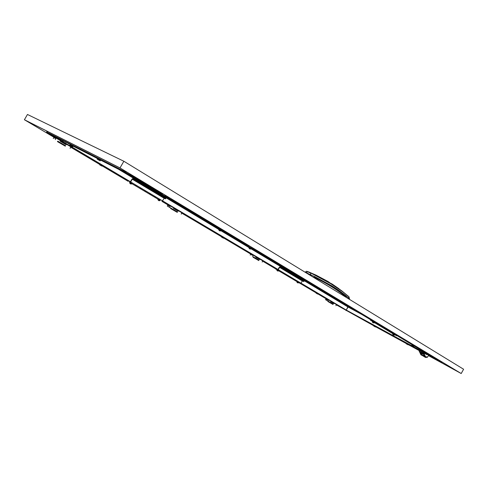 <?xml version="1.0" encoding="UTF-8"?>
<svg xmlns="http://www.w3.org/2000/svg" width="488" height="488" viewBox="0 0 488 488"><rect width="100%" height="100%" fill="white"/><g stroke="black" fill="none" stroke-linecap="round" stroke-linejoin="round"><path stroke-width="0.73" d="M98.32 159.814L99.326 160.375L98.32 159.814M97.484 159.332L100.04 160.784L97.484 159.332M97.374 159.222L97.094 158.923L97.539 158.344M98.533 159.863L97.423 159.247M99.796 160.613L98.637 159.924M97.844 159.301L98.179 158.728L97.85 158.405M99.461 160.241L99.796 159.661L98.179 158.728M100.327 160.784L100.656 160.21L99.796 159.661M100.65 160.204L100.327 159.838M99.003 159.045L97.899 158.429M100.272 159.802L99.113 159.106M100.412 165.243L101.26 165.713L100.412 165.243M99.717 164.846L101.852 166.06L99.717 164.846M99.625 164.761L99.747 164.023M100.595 165.298L99.668 164.779M101.65 165.92L100.681 165.347M100.022 164.834L100.022 164.078M101.376 165.609L101.65 165.133L100.302 164.352M102.09 166.06L102.37 165.578L101.65 165.133M102.334 165.524L128.149 180.859L102.09 165.267M100.992 164.615L100.064 164.096M102.047 165.243L101.077 164.663M388.564 329.778L387.844 330.065L384.904 328.467M381.311 325.411L381.335 326.326L384.257 327.905L384.983 327.619M388.155 329.534L387.435 329.815L383.355 327.485L384.678 328.156L385.428 327.887M186.898 210.267L187.959 210.853L186.898 210.267M186.062 209.791L188.655 211.255L186.062 209.791M187.349 210.456L186.184 209.803M188.508 211.145L187.453 210.511M189.112 210.438L188.935 211.261L188.551 211.176M185.769 209.431L186.245 208.864L170.727 199.525L186.239 208.858M186.678 209.907L187.008 209.328L186.416 208.894M188.264 210.816L188.594 210.243L187.008 209.328M189.21 210.572L188.594 210.243M187.819 209.633L186.654 208.986M188.978 210.328L187.923 209.694M131.827 183.561L129.735 182.335L129.57 182.622L131.815 183.915L131.98 183.628M130.223 183.683L130.949 184.019M370.734 319.811L381.128 325.874M388.149 330.101L396.97 335.409L396.732 335.823L373.747 322.013L373.997 321.586M377.663 324.422L376.126 323.568L377.663 324.422M381.097 326.484L379.56 325.636L381.097 326.484M391.187 332.548L389.662 331.7L391.187 332.548M387.856 330.547L386.325 329.699L387.856 330.547M384.495 328.528L382.958 327.674L384.495 328.528M373.747 322.013L370.508 320.262L370.331 319.573M396.732 335.823L394.853 334.805M348.188 306.873L358.131 312.235L348.188 306.873L346.242 310.051L347.956 306.738L346.144 310.222L343.723 308.898L348.328 311.515M130.192 181.92L51.502 135.145M79.489 151.878L80.459 152.445L79.489 151.878M84.863 155.068L85.827 155.635L84.863 155.068M90.176 158.228L91.134 158.783L90.176 158.228M95.434 161.351L96.38 161.906L95.434 161.351M105.78 167.494L106.713 168.043L105.78 167.494M110.874 170.519L111.795 171.056L110.874 170.519M115.906 173.514L116.821 174.045L115.906 173.514M120.89 176.473L121.793 177.004L120.89 176.473M125.819 179.401L126.715 179.926L125.819 179.401M163.468 201.764L164.31 202.258L163.468 201.764M167.964 204.435L168.799 204.923L167.964 204.435M172.41 207.077L173.24 207.559L172.41 207.077M176.815 209.694L177.638 210.175L176.815 209.694M181.176 212.286L181.994 212.762L181.176 212.286M189.771 217.386L190.576 217.855L189.771 217.386M194.004 219.905L194.804 220.369L194.004 219.905M198.195 222.394L198.988 222.857L198.195 222.394M202.349 224.858L203.136 225.316L202.349 224.858M206.461 227.304L207.241 227.756L206.461 227.304M210.535 229.726L211.31 230.171L210.535 229.726M214.567 232.117L215.336 232.569L214.567 232.117M218.563 234.49L219.326 234.935L218.563 234.49M329.071 300.138L329.699 300.504L329.071 300.138M326.063 298.351L326.692 298.717L326.063 298.351M323.025 296.545L323.66 296.911L323.025 296.545M319.963 294.728L320.604 295.1L319.963 294.728M313.766 291.043L314.406 291.421L313.766 291.043M310.624 289.183L311.271 289.555L310.624 289.183M307.458 287.298L308.111 287.676L307.458 287.298M304.268 285.401L304.921 285.785L304.268 285.401M301.047 283.491L301.706 283.87L301.047 283.491M274.262 267.576L274.951 267.979L274.262 267.576M270.779 265.509L271.474 265.917L270.779 265.509M267.265 263.422L267.967 263.831L267.265 263.422M263.721 261.318L264.423 261.727L263.721 261.318M260.141 259.195L260.854 259.604L260.141 259.195M252.894 254.889L253.614 255.303L252.894 254.889M249.215 252.705L249.941 253.126L249.215 252.705M245.507 250.496L246.239 250.924L245.507 250.496M241.767 248.276L242.499 248.703L241.767 248.276M237.985 246.031L238.724 246.458L237.985 246.031M234.173 243.768L234.917 244.201L234.173 243.768M230.33 241.481L231.074 241.914L230.33 241.481M185.086 214.604L186.8 215.605L185.086 214.604M256.188 256.847L257.701 257.725L256.188 256.847M226.444 239.175L227.194 239.614L226.444 239.175M177.437 212.024L167.286 206.015L170.94 208.15L170.654 208.541L170.94 208.15L177.486 211.944L177.199 212.323M170.19 205.826L169.629 207.26M167.286 206.015L167.768 205.186L169.232 205.96L169.489 205.411M181.243 214.134L181.792 212.713M178.352 210.67L178.144 211.2L173.49 208.437L173.697 207.906M177.406 210.761L177.638 210.249M216.623 227.127L248.88 246.306M225.822 233.203L224.132 232.264L225.822 233.203M230.952 236.284L229.262 235.344L230.952 236.284M245.958 245.299L244.287 244.372L245.958 245.299M241.017 242.329L239.34 241.401L241.017 242.329M236.015 239.327L234.331 238.394L236.015 239.327M253.833 249.667L219.441 229.299L219.746 228.774M219.441 229.299L216.336 227.67L216.245 226.902M253.705 249.886L251.418 248.679M333.151 304.176L325.551 299.681L333.115 304.073M328.485 299.846L328.082 301.059M325.551 299.681L325.941 298.991L327.527 299.858L327.722 299.394M335.939 305.714L336.336 304.512M333.999 303.121L333.853 303.573L330.705 301.7L330.852 301.255M333.06 303.097L333.237 302.67M316.529 293.41L317.273 293.831L316.529 293.41M317.048 293.678L316.242 293.227M317.688 294.057L317.108 293.715M318.042 293.581L317.773 294.087M315.901 292.934L316.255 292.55L300.846 283.43L316.194 292.55M316.627 293.337L316.84 292.959L316.108 292.562M317.615 293.904L317.828 293.526L316.84 292.959M317.413 293.184L317.828 293.526M317.346 293.148L316.541 292.696M70.906 145.814L71.84 146.333L70.906 145.814M70.126 145.369L72.511 146.723L70.126 145.369M69.967 145.235L69.729 144.966L70.315 144.442M71.034 145.827L70.01 145.259M72.248 146.546L71.132 145.881M70.388 145.302L70.412 144.472M71.913 146.18L72.224 145.644L70.699 144.765M72.773 146.723L73.084 146.186L72.224 145.644M71.48 145.064L70.455 144.491M72.694 145.784L71.577 145.119M276.842 269.675L275.208 268.705L275.421 268.333L277.837 269.638L279.343 267.217L279.984 266.887L281.283 267.583L304 281.198L303.792 281.564L302.31 280.948L301.023 283.211L278.264 269.687L279.594 267.351L281.07 267.955L281.283 267.583M294.069 279.831L295.325 280.563L294.069 279.831M290.763 277.873L292.025 278.605L290.763 277.873M280.667 271.883L281.954 272.627L280.667 271.883M284.059 273.896L285.34 274.634L284.059 273.896M287.426 275.891L288.695 276.629L287.426 275.891M278.685 270.767L296.948 281.6M298.76 282.637L300.388 283.522L301.023 283.211M275.208 268.705L277.623 270.01L278.264 269.687M281.07 267.955L303.792 281.564M172.221 208.834L171.983 209.248L170.702 208.565M177.345 211.859L177.248 212.359L170.654 208.541M177.107 212.274L172.416 209.498L172.654 209.084M171.983 209.248L172.416 209.498M171.514 209.035L176.436 211.896L171.52 209.029M173.545 210.236L174.686 210.877L173.545 210.236M176.436 211.896L171.465 209.01M153.751 196.572L155.361 197.506L153.751 196.572M149.114 193.815L150.737 194.767L149.114 193.815M134.914 185.391L136.573 186.361L134.914 185.391M139.696 188.228L141.343 189.191L139.696 188.228M144.43 191.04L146.064 191.991L144.43 191.04M129.71 182.378L160.125 200.403M157.966 199.147L131.943 183.701M162.022 201.404L164.218 198.311L165.615 198.829L165.859 198.396L133.883 179.23L132.706 178.626L132.041 179.072L130.259 181.963L128.082 180.822L127.826 181.261M162.681 200.983L130.668 181.957L130.003 182.402M130.668 181.957L132.266 179.194L133.627 179.675L133.883 179.23M133.627 179.675L165.615 198.829M65.496 145.772L57.724 141.172M56.022 138.019L55.333 139.605M53.29 138.549L53.832 137.616L55.113 138.269L55.418 137.653M70.101 148.346L70.772 146.778M66.405 144.18L66.154 144.765L60.231 141.252L60.488 140.666M65.508 144.381L65.782 143.814M328.192 301.224L328.009 301.566L328.198 301.224M329.577 301.974L329.382 302.322L328.009 301.566M333.115 304.067L332.993 304.451L327.924 301.523M332.926 304.408L329.748 302.529L329.943 302.182M329.382 302.322L329.748 302.529M332.328 304.073L328.589 301.907M330.022 302.749L331.059 303.335L330.022 302.749M258.951 260.263L253.211 256.865M253.126 255.09L252.656 256.407M250.179 255.071L250.612 254.315L252.162 255.151L252.381 254.644M262.209 262.062L262.672 260.757M259.836 259.073L259.665 259.561L255.834 257.286L256.011 256.798M258.89 259.097L259.091 258.628M221.308 230.501L218.667 228.988L218.471 229.329L221.107 230.842L221.308 230.501M219.649 230.824L220.064 230.958M219.24 230.568L218.471 229.336M385.325 327.973L386.051 328.4L385.3 327.997M394.871 334.762L392.748 333.56L392.596 333.835L394.719 335.036L394.871 334.762M392.956 334.603L393.584 335.061M393.554 335.006L394.719 335.036M253.571 248.66L254.632 249.252L253.571 248.66M374.229 326.295L375.01 326.734L374.229 326.295M373.692 325.99L375.467 326.99L373.68 325.984L373.857 325.472L374.272 325.594L346.144 310.222M373.973 326.124L373.643 325.844M374.851 326.618L374.022 326.155M375.766 326.46L375.492 326.99L374.912 326.655M374.442 326.283L374.272 325.594M375.412 326.838L375.626 326.466L374.65 325.905M375.217 326.124L375.626 326.466M375.15 326.088L374.326 325.624M323.489 291.293L324.843 292.33L322.507 290.702L325.154 292.281L325.435 291.781L328.705 293.752L328.424 294.252L331.084 295.85L328.424 294.252M328.705 293.752L328.143 293.453L327.771 294.111L328.21 294.136M328.125 293.489L325.429 291.793M321.818 290.336L321.147 289.951L322.056 290.702L322.483 289.964M328.113 294.301L329.308 294.795M329.937 295.173L329.613 294.978M327.771 294.111L329.211 294.959M329.498 295.173L329.821 295.368M323.385 291.476L323.825 291.495M322.056 290.702L321.726 290.5M321.482 289.36L321.147 289.951M324.843 292.33L323.733 291.665M328.095 293.465L327.753 294.069L327.381 293.868M326.753 293.532L325.441 292.757M321.366 289.561L319.908 288.689L319.536 289.347L317.901 288.225L318.926 288.762L319.323 288.06M321.171 289.964L320.994 290.269L319.548 289.421L319.884 288.737M321.348 289.597L319.921 288.762M326.057 292.178L325.319 291.989M325.917 292.306L327.344 293.166L325.728 292.257L325.362 292.892L324.361 292.068M327.753 294.069L326.972 293.819L327.344 293.166M319.298 288.988L318.926 288.762M325.447 292.745L326.759 293.514M317.901 288.225L318.335 287.462M319.536 289.347L319 288.823M319.548 289.421L319.884 289.604L320.262 288.939M319.884 289.604L320.994 290.269M324.264 292.233L325.362 292.892M326.411 293.325L326.692 292.837M327.295 294.014L326.679 293.66L327.045 293.007M278.721 270.706L276.726 269.888L278.721 270.706M277.154 270.706L277.831 271.017M277.269 270.755L276.726 269.888M160.155 200.348L157.99 199.104L157.831 199.385L159.997 200.629L160.155 200.348M158.46 200.403L159.155 200.721M167.097 196.566L168.543 197.396L167.482 196.56M327.698 281.314L316.023 275.128L308.861 271.981L330.901 283.821L342.655 291.733L349.109 296.96M342.234 291.19L332.188 284.077M331.126 283.735L332.041 283.979C332.548 284.687 331.273 283.9 328.21 281.606L328.076 281.533M330.431 283.223L331.584 283.723M331.773 284.168L328.802 282.046M348.932 296.789L348.902 298.327L349.542 298.943L348.932 296.789L348.688 298.894M308.861 271.981L306.983 271.407L310.697 273.243L310.771 274.945L314.827 276.659L331.901 285.895C338.379 289.921 341.929 292.593 346.193 295.923L348.902 298.327M314.388 276.696L331.748 285.992C336.305 288.762 341.069 292.105 346.035 296.009L346.077 297.302M313.485 277.349L314.626 276.733M310.771 274.945L310.405 275.458M346.212 296.259L346.236 297.399M306.976 271.401C306.732 271.096 306.165 271.334 305.262 272.115L310.691 274.909L310.6 273.201M313.516 277.324L314.37 276.702L313.497 277.355M345.278 296.808L345.266 296.344C336.506 289.317 326.088 282.93 314.01 277.19L314.827 276.659M313.558 277.391L314.01 277.19M325.398 291.848L325.734 291.983M326.014 292.245L325.545 292.092M423.151 353.538L421.199 352.775L423.236 353.709M421.528 353.465L422.083 353.843M337.934 299.376L339.166 300.01M338.776 300.004L337.8 299.437L338.776 300.004M374.619 322.599L372.435 321.36L372.283 321.641L374.461 322.879L374.619 322.599M372.655 322.434L373.344 322.922M373.265 322.842L374.461 322.879M438.663 359.967L437.968 360.211L435.058 358.625M431.953 355.923L432.002 356.789L434.9 358.369L435.601 358.119M438.309 359.754L437.62 360.004L433.85 357.85L435.259 358.582L435.955 358.332M434.9 358.369L435.229 358.668M47.116 131.229L46.665 131.998L47.116 132.559L47.47 131.406L47.025 132.181L125.569 171.983L125.855 171.483L125.654 172.435L130.278 175.21L100.601 160.119L130.266 175.204M60.732 139.653L59.951 139.22L60.732 139.653M63.458 141.044L62.671 140.605L63.458 141.044M66.222 142.447L65.429 142.002L66.222 142.447M69.028 143.875L68.228 143.429L69.028 143.875M74.755 146.784L73.944 146.327L74.755 146.784M77.683 148.273L76.86 147.815L77.683 148.273M80.648 149.779L79.825 149.316L80.648 149.779M83.662 151.31L82.826 150.841L83.662 151.31M112.85 166.14L111.947 165.639L112.85 166.14M109.41 164.389L108.513 163.895L109.41 164.389M106.018 162.669L105.127 162.175L106.018 162.669M102.681 160.973L101.797 160.485L102.681 160.973M96.148 157.654L95.288 157.173L96.148 157.654M92.958 156.032L92.104 155.556L92.958 156.032M89.816 154.434L88.962 153.964L89.816 154.434M86.712 152.86L85.876 152.39L86.712 152.86M130.668 175.436L162.242 194.419L130.668 175.436L133.364 176.802L133.681 176.589L133.364 176.802L130.522 175.357L125.654 172.435L132.468 176.266L132.956 175.759M439.194 360.986L346.26 310.289M175.851 202.489L176.93 203.124L175.851 202.489M181.597 205.948L182.671 206.576L181.597 205.948M192.876 212.731L193.931 213.347L192.876 212.731M198.409 216.056L199.452 216.672L198.409 216.056M203.868 219.344L204.905 219.948L203.868 219.344M209.261 222.589L210.285 223.187L209.261 222.589M214.586 225.791L215.598 226.383L214.586 225.791M259.659 252.906L260.598 253.449L259.659 252.906M264.374 255.743L265.301 256.279L264.374 255.743M269.028 258.542L269.949 259.079L269.028 258.542M273.634 261.312L274.549 261.842L273.634 261.312M282.68 266.753L283.577 267.278L282.68 266.753M287.127 269.425L288.018 269.943L287.127 269.425M291.519 272.072L292.404 272.585L291.519 272.072M295.868 274.683L296.741 275.195L295.868 274.683M300.163 277.269L301.029 277.776L300.163 277.269M304.408 279.825L305.274 280.325L304.408 279.825M308.611 282.351L309.465 282.851L308.611 282.351M312.765 284.852L313.613 285.346L312.765 284.852M425.042 352.391L425.725 352.787L425.042 352.391M422.047 350.585L422.736 350.988L422.047 350.585M419.021 348.767L419.717 349.17L419.021 348.767M415.971 346.931L416.673 347.34L415.971 346.931M409.78 343.21L410.487 343.619L409.78 343.21M406.638 341.319L407.352 341.734L406.638 341.319M403.466 339.41L404.186 339.831L403.466 339.41M400.27 337.489L400.99 337.903L400.27 337.489M397.031 335.543L397.757 335.964L397.031 335.543M369.971 319.262L370.74 319.707L369.971 319.262M366.433 317.133L367.202 317.578L366.433 317.133M362.858 314.986L363.633 315.431L362.858 314.986M359.247 312.808L360.022 313.259L359.247 312.808M355.593 310.612L356.38 311.07L355.593 310.612M348.176 306.153L348.975 306.616L348.176 306.153M344.406 303.884L345.211 304.353L344.406 303.884M340.6 301.596L341.411 302.066L340.6 301.596M336.75 299.278L337.568 299.754L336.75 299.278M332.865 296.942L333.682 297.418L332.865 296.942M277.751 263.788L279.673 264.905L277.751 263.788M351.549 308.184L353.227 309.154L351.549 308.184M257.804 250.984L257.03 251.381L249.063 246.8L251.906 248.294L252.68 247.898M249.118 245.751L249.051 246.788M257.213 250.631L256.444 251.027L251.485 248.185L252.497 248.654L253.272 248.258M254.071 248.953L253.736 249.539M222.217 237.479L223.004 237.918L222.217 237.479M221.607 237.131L223.51 238.211L221.607 237.131M222.613 237.668L221.747 237.186M223.425 238.15L222.687 237.711M223.9 237.693L223.455 238.168M221.424 236.894L221.9 236.509M222.131 237.272L222.369 236.851L221.668 236.473M223.272 237.93L223.51 237.51L222.369 236.851M222.955 237.07L222.089 236.589M223.766 237.552L223.028 237.113M316.413 288.005L317.395 288.554L316.413 288.005M315.705 287.603L251.277 248.935M315.974 287.719L315.632 287.53M317.096 288.347L316.035 287.755M317.944 288.853L317.182 288.396M318.383 288.512L318.182 288.872L347.956 306.738L317.969 288.872M315.584 287.377L315.98 286.865M316.547 287.889L316.828 287.401L315.864 286.883M317.95 287.975L316.828 287.401M317.847 288.64L318.036 288.304M316.37 287.023L316.053 286.865M317.493 287.646L316.431 287.054M317.975 287.926L317.578 287.694M298.778 282.607L296.826 281.808L298.778 282.607M297.161 282.491L297.9 282.906M297.649 282.802L298.644 282.839M406.724 344.058L407.559 344.522L406.724 344.058M406.156 343.735L408.053 344.796L406.156 343.735M406.492 343.906L406.144 343.723M407.431 344.43L406.553 343.936M408.029 344.784L407.498 344.467M408.352 344.241L408.053 344.796M406.132 343.601L406.443 343.168M407.004 344.077L407.224 343.686L406.351 343.21M408.011 344.656L408.236 344.266L407.224 343.686M406.809 343.351L406.461 343.168M407.742 343.875L406.864 343.381M408.34 344.229L407.809 343.912M412.403 345.626L413.324 346.138L412.403 345.626M411.787 345.272L413.848 346.437L411.768 345.26L412.098 344.65M412.159 345.461L411.762 345.126M413.19 346.035L412.226 345.492M413.836 346.425L413.263 346.077M414.196 345.827L431.819 356.551L414.202 345.955L413.848 346.431M412.726 345.65L412.964 345.217L412 344.693M413.824 346.285L414.068 345.852L412.964 345.217M413.604 345.467L414.068 345.852M412.506 344.851L412.116 344.65M413.531 345.425L412.567 344.882M258.042 260.147L253.748 257.652M253.071 257.267L258.78 260.568L253.004 257.231L253.29 256.889L254.632 257.615L254.419 257.993M254.815 258.219L255.035 257.841L254.632 257.615M258.713 260.525L258.896 260.128L258.683 260.507M255.035 257.841L258.896 260.128M255.468 258.671L256.554 259.281L255.468 258.671M251.46 248.612L248.923 247.166L248.734 247.495L251.271 248.941L251.46 248.612M249.362 248.654L250.252 249.045M249.868 248.923L249.557 248.764M172.154 199.379L171.361 199.854L168.641 198.445M162.528 193.577L162.394 194.694L165.078 196.072L165.865 195.59M171.434 198.945L170.641 199.421L164.535 195.901L165.804 196.511L166.597 196.03M168.226 197.237L167.848 197.89M57.761 141.178L65.544 145.686L65.246 146.126L57.462 141.624L57.767 141.172M58.883 141.746L58.615 142.215L57.492 141.636M65.337 145.552L65.24 146.132M65.063 146.016L59.097 142.49L59.371 142.02M58.615 142.215L59.097 142.49M64.361 145.625L58.377 142.148M61.018 143.704L62.226 144.381L61.018 143.704M361.065 318.402L361.681 318.762L361.065 318.402M364.408 320.226L365.024 320.585L364.408 320.226M367.781 322.068L368.403 322.428L367.781 322.068M371.185 323.928L371.807 324.288L371.185 323.928M378.102 327.698L378.731 328.064L378.102 327.698M381.61 329.613L382.238 329.98L381.61 329.613M385.154 331.547L385.782 331.913L385.154 331.547M388.729 333.499L389.363 333.865L388.729 333.499M418.686 349.847L419.332 350.219L418.686 349.847M414.806 347.73L415.453 348.103L414.806 347.73M410.963 345.632L411.61 346.004L410.963 345.632M403.405 341.509L404.046 341.881L403.405 341.509M399.678 339.477L400.319 339.843L399.678 339.477M395.994 337.464L396.628 337.83L395.994 337.464M392.34 335.47L392.98 335.842L392.34 335.47M424.444 356.081L423.218 353.556L421.321 352.562M419.656 350.335L419.131 351.256L419.662 350.341L424.102 352.763L419.662 350.341L419.265 351.275L420.888 354.495L421.62 353.587M424.511 356.344L423.145 353.355L423.938 353.428L424.157 353.037L427.152 354.538M428.562 355.301L427.604 357.009L425.518 356.704L423.938 353.428L423.377 353.641L424.92 356.832L425.518 356.704M420.668 354.288L419.424 351.36M427.281 357.204L427.604 357.009M310.136 282.631L311.393 283.278M311.002 283.278L309.978 282.686L311.002 283.278M55.242 138.019L25.059 120.109L120.237 168.098L460.648 373.21L428.397 355.593L461.203 373.527L463.6 369.245L123.861 161.254L27.468 114.473L24.4 119.731L55.229 138.031M123.861 161.254L119.999 167.921L24.4 119.731M461.203 373.527L119.999 167.921M373.71 325.722L336.244 304.793L373.704 325.734M406.205 343.473L375.681 326.795L406.199 343.479M408.236 344.595L419.271 350.622L408.243 344.583M60.323 141.05L65.605 144.186L60.323 141.038M70.608 147.156L99.503 164.304M102.187 165.896L127.893 181.152L102.193 165.883M161.961 201.373L169.336 205.747M173.563 208.254L177.486 210.584L173.563 208.242M181.658 213.061L221.521 236.723L181.658 213.049M252.253 254.943L223.791 238.052L252.247 254.956M258.963 258.927L255.901 257.109L258.957 258.939M262.556 261.074L275.262 268.613L262.562 261.062M300.327 283.491L315.986 292.782L300.443 283.546M317.944 293.941L327.6 299.675L317.944 293.935M330.754 301.547L333.121 302.95L330.76 301.535M169.336 205.735L162.071 201.422M99.509 164.291L70.614 147.144M346.047 310.612L346.23 310.289M347.877 311.271L318.072 293.666L344.125 309.136M48.757 133.7L99.808 164.023L46.757 132.376L125.654 172.435L125.569 171.983L126.081 172.252L126.355 171.782M442.964 362.56L438.511 360.138M438.261 360.254L441.896 362.486M46.665 131.998L46.757 132.376M130.583 174.332L130.15 175.088M126.172 172.697L126.081 172.252M384.257 327.905L384.678 328.156M387.435 329.815L387.844 330.065M385.874 328.973L386.051 328.4M384.934 328.485L381.348 326.332L384.922 328.479M385.252 328.619L385.532 328.125M392.724 333.603L374.564 322.696L392.724 333.603M361.663 314.357L347.981 306.976L316.425 288.036M248.77 247.428L221.119 230.83M218.508 229.269L187.063 210.389M186.087 209.803L118.322 169.129M55.028 136.939L130.473 181.786M162.705 200.946L278.038 269.504M301.041 283.18L346.242 310.051L432.466 357.064M315.614 287.322L251.381 248.746L315.614 287.322M248.874 247.239L221.229 230.635L248.886 247.221M218.624 229.073L188.941 211.249L218.624 229.073M185.806 209.364L121.5 170.745L185.806 209.364M162.565 201.154L277.757 269.596M300.919 283.357L346.016 310.148M162.48 201.245L221.784 236.473L162.48 201.245M223.925 237.741L275.5 268.376L223.925 237.741M218.636 229.049L216.349 227.676L218.636 229.049M277.623 270.01L300.388 283.522M302.481 280.862L279.77 267.259M279.594 267.351L302.31 280.948M132.266 179.194L164.218 198.311M164.401 198.195L132.449 179.072M322.818 290.159L322.513 290.695M331.023 295.813L331.321 295.283M332.041 283.979L330.394 283.199M346.193 295.923L345.266 296.344M306.043 272.792L307.556 271.749M346.254 297.369L345.669 297.046M325.331 291.97L325.661 292.172M437.62 360.004L437.968 360.211M436.071 359.156L436.333 358.698M435.089 358.643L432.02 356.795M73.035 146.095L97.356 158.466L73.035 146.095M412.055 344.662L396.89 335.549L412.055 344.662M370.868 319.896L329.888 295.252L370.868 319.896M323.446 291.373L322.123 290.58L323.446 291.373M321.5 290.201L321.153 289.994L321.5 290.201M315.95 286.865L256.359 251.027L315.95 286.865M216.751 227.207L189.259 210.67L216.751 227.207M431.795 356.368L396.97 335.415M373.887 321.525L331.12 295.789M317.993 287.896L257.329 251.393M219.649 228.719L171.66 199.848M162.254 194.187L132.468 176.266M132.785 176.052L162.37 193.864M171.953 199.635L248.971 246.013M257.621 251.216L318.133 287.652M331.254 295.551L381.195 325.624M388.405 329.967L431.85 356.124M251.906 248.294L252.497 248.654M256.444 251.027L257.03 251.381M254.913 250.222L255.328 249.496M254.181 249.874L249.063 246.8M254.187 249.807L254.535 249.203M165.078 196.072L165.804 196.511M170.641 199.421L171.361 199.854M169.196 198.671L169.653 197.872M168.665 198.464L162.394 194.694L168.653 198.457M168.397 198.219L168.872 197.402M419.473 350.341L408.371 344.284L419.473 350.341M406.376 343.192L375.79 326.502L406.376 343.192M419.552 350.402L426.823 354.642M426.847 354.367L423.993 352.824M419.54 351.384L423.145 353.355M423.798 353.355L424.017 352.964M420.308 351.958L421.339 354.081M421.229 354.221L424.298 355.911M419.265 351.275L420.802 354.562L425.475 357.442L420.693 354.447L421.364 355.173M420.888 354.495L424.688 356.588M129.57 182.622L130.168 183.677M130.705 183.964L131.815 183.915M177.486 211.944L177.248 212.359M333.188 304.109L332.993 304.451M219.74 230.891L221.107 230.842M392.596 333.835L393.145 334.811M331.382 295.325L331.084 295.85M318.267 287.42L317.834 288.182M277.581 270.974L278.587 270.95M157.831 199.385L158.411 200.409M158.899 200.672L159.997 200.629M341.57 290.671L348.53 296.405M327.905 281.436L316.236 275.232M338.898 288.683L332.499 284.278M421.199 352.775L421.699 353.654M422.077 353.879L423.145 353.873M372.283 321.641L372.85 322.653M432.002 356.789L435.076 358.631M296.826 281.808L297.32 282.674M253.223 256.853L253.004 257.231M258.994 260.189L258.78 260.568M248.734 247.495L249.423 248.709M249.929 248.984L251.271 248.941M57.73 141.154L57.462 141.624M65.544 145.686L65.276 146.15M348.322 311.515L373.875 325.459M427.384 357.295L425.475 357.442"/></g></svg>
